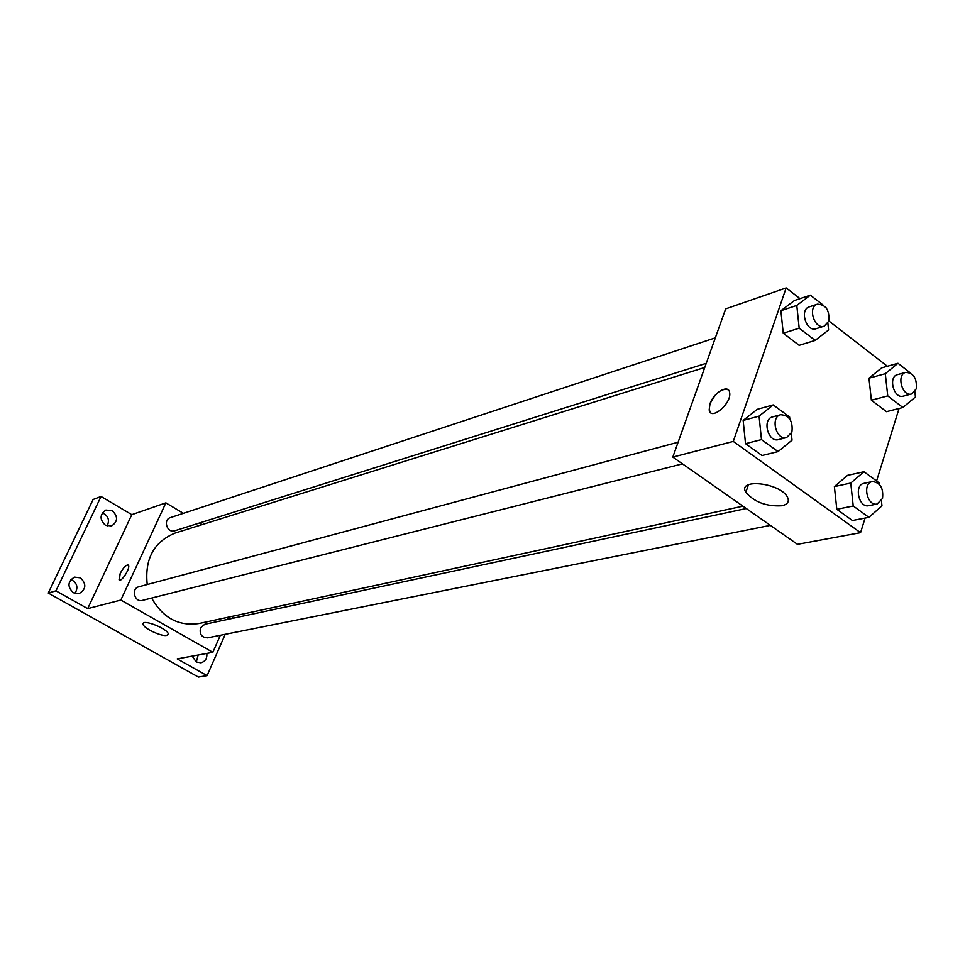 <?xml version="1.0" encoding="UTF-8"?>
<svg xmlns="http://www.w3.org/2000/svg" width="965" height="965" viewBox="0 0 965 965"><rect width="100%" height="100%" fill="white"/><g stroke="black" fill="none" stroke-linecap="round" stroke-linejoin="round"><path stroke-width="1.45" d="M74.956 593.463C78.479 587.383 77.128 582.715 70.867 579.446M196.293 662.014L198.163 655.03M107.127 525.985C109.853 520.087 108.273 515.684 102.386 512.801M225.207 634.319L207.101 675.657L198.392 677.08L48.25 593.053L93.11 499.484L101.048 496.48L131.795 514.659L165.871 502.849L183.362 513.332M199.49 522.982L202.18 524.598M206.86 653.414C207.234 658.42 205.256 661.544 200.901 662.81L196.257 661.99L192.168 656.128M207.101 675.657L177.222 658.89L212.855 652.316L120.842 600.049L87.682 608.638L55.958 590.833L48.25 593.053M233.168 616.14L232.167 618.42M166.8 635.38C161.541 636.912 142.543 627.793 143.061 623.981C142.338 618.577 168.67 629.144 168.212 634.077L166.8 635.38M55.958 590.833L101.048 496.48M80.445 577.854C86.609 583.934 86.199 589.157 79.214 593.535L73.364 592.775C67.212 586.768 67.562 581.557 74.438 577.118L80.445 577.854M112.266 510.726C118.164 516.492 117.947 521.558 111.614 525.925L105.39 525.225C99.492 519.532 99.672 514.478 105.909 510.051L112.266 510.726M87.682 608.638L131.795 514.659M704.776 367.46L175.268 533.006C153.917 541.739 144.569 558.916 147.223 584.537M151.638 598.059C162.904 617.998 178.73 626.478 199.128 623.486L742.929 506.155M120.842 600.049L165.871 502.849M228.271 617.19L227.27 619.47M220.322 635.284L212.855 652.316M678.118 442.223L138.864 586.768C130.842 588.553 134.533 602.739 142.41 600.387L682.496 463.863M715.33 337.846L170.383 517.614C162.699 519.785 167.198 533.524 174.689 530.798L706.247 363.322M770.36 525.358L207.499 637.853C201.589 637.503 199.26 634.162 200.539 627.829L204.749 624.283L746.295 508.519M119.286 580.049L120.191 573.536C123.532 567.275 126.27 564.501 128.369 565.225C130.854 567.673 121.083 582.993 119.045 579.844L120.179 573.524C123.243 567.746 125.884 564.899 128.128 565.008M865.086 518.072L860.563 532.68L797.464 544.332L672.81 457.096L725.656 308.884L786.161 287.92L800.021 298.655M828.839 320.947L887.378 366.266M791.336 433.49L792.036 440.197L778.055 451.596L762.012 455.528L745.523 443.683L743.159 420.438L757.272 409.317L743.159 420.438L759.069 416.132L773.218 404.926L789.611 416.989L789.828 419.075M914.856 391.681L915.447 396.953L902.902 407.519L886.461 411.681L871.383 400.21L868.97 378.196L881.636 367.87L868.97 378.196L885.291 373.696L897.981 363.286L910.683 373.166M860.563 532.68L733.279 441.427L786.161 287.92M899.078 408.485L876.582 481.016M827.861 323.166L828.597 329.97L815.184 340.404L799.165 345.337L783.254 333.251L780.89 310.73L794.436 300.537L780.89 310.73L796.788 305.435L810.359 295.169L823.012 305M881.431 500.847L881.974 505.841L868.922 517.337L852.421 520.509L836.812 509.291L834.387 486.589L847.56 475.359L834.387 486.589L850.768 483.055L863.977 471.74L879.501 483.163L879.67 484.707M733.279 441.427L672.81 457.096M782 505.756C766.5 506.661 754.461 502.198 745.861 492.343C736.922 478.085 779.961 482.669 787.356 496.963C789.611 501.39 787.826 504.321 782 505.756M709.963 403.889C713.545 392.538 728.72 383.756 729.637 392.634C731.916 403.406 710.59 421.295 709.178 409.908L709.963 403.889M710.795 412.731L709.191 409.908L709.975 403.889C715.391 392.948 721.41 388.219 728.032 389.703M868.922 517.337L853.229 505.986L850.768 483.055M872.312 481.571L863.977 483.356C853.723 484.961 858.741 508.266 868.79 505.684L877.149 504.007L882.517 498.435C883.626 488.097 880.225 482.476 872.312 481.571C862.034 483.188 867.089 506.601 877.149 504.007M863.977 471.74L847.56 475.359M852.421 520.509L836.812 509.291L834.387 486.589M853.229 505.986L836.812 509.291M778.055 451.596L761.481 439.606L759.069 416.132M780.709 414.721L772.603 416.904C761.868 419.172 768.044 442.851 778.526 439.594L786.656 437.531L791.915 432.091C793.109 421.15 789.37 415.36 780.709 414.721C769.961 417.001 776.162 440.8 786.656 437.531M773.218 404.926L757.272 409.317M762.012 455.528L745.523 443.683L743.159 420.438M761.481 439.606L745.523 443.683M902.902 407.519L887.752 395.915L885.291 373.696M905.821 372.357L897.522 374.625C887.836 376.7 893.819 399.184 903.252 396.157L911.575 393.985L916.219 388.931C917.16 378.57 913.698 373.045 905.821 372.357C896.123 374.432 902.13 397.025 911.575 393.985M897.981 363.286L881.636 367.87M886.461 411.681L871.383 400.21L868.97 378.196M887.752 395.915L871.383 400.21M815.184 340.404L799.189 328.172L796.788 305.435M825.003 306.556L826.233 307.956M817.367 304.18L809.285 306.858C799.201 309.572 806.354 332.382 816.125 328.703L824.243 326.146L828.742 321.236C829.755 310.272 825.968 304.59 817.367 304.18C807.283 306.906 814.46 329.837 824.243 326.146M810.359 295.169L794.436 300.537M799.165 345.337L783.254 333.251L780.89 310.73M799.189 328.172L783.254 333.251M143.447 623.137L143.061 623.981M748.442 484.707L745.861 492.343"/></g></svg>
